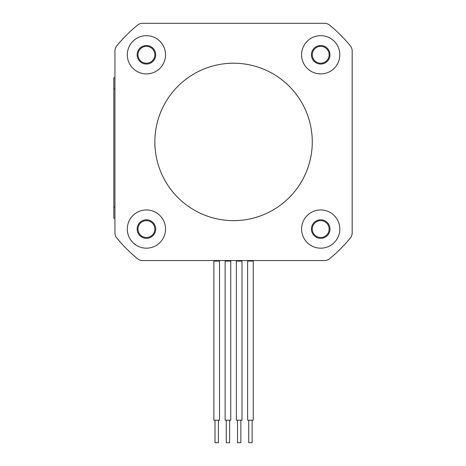 <?xml version="1.0" encoding="UTF-8"?>
<svg xmlns="http://www.w3.org/2000/svg" width="466" height="466" viewBox="0 0 466 466"><rect width="100%" height="100%" fill="white"/><g stroke="black" fill="none" stroke-linecap="round" stroke-linejoin="round"><path stroke-width="0.7" d="M352.185 51.097A8.435 8.435 0 0 0 350.263 45.732A8.435 8.435 0 0 1 352.185 51.097L352.185 232.75A8.435 8.435 0 0 1 350.263 238.114A151.229 151.229 0 0 1 329.753 258.624A8.435 8.435 0 0 1 324.388 260.546L142.736 260.546A8.435 8.435 0 0 1 137.371 258.624A151.229 151.229 0 0 1 116.861 238.114A8.435 8.435 0 0 1 114.939 232.75A8.435 8.435 0 0 0 116.861 238.114M114.939 232.75L114.939 51.097A8.435 8.435 0 0 1 116.861 45.732A151.229 151.229 0 0 1 137.371 25.228A8.435 8.435 0 0 1 142.736 23.3L324.388 23.3A8.435 8.435 0 0 1 329.753 25.228A151.229 151.229 0 0 1 350.263 45.732M116.861 45.732A8.435 8.435 0 0 0 114.939 51.097L114.939 77.781L113.815 77.781L113.815 218.333L114.939 218.333L113.815 218.333M127.305 229.062A19.118 19.118 0 0 1 155.976 212.513A19.118 19.118 0 0 1 155.976 245.617A19.118 19.118 0 0 1 127.305 229.062M301.589 229.062A19.118 19.118 0 0 1 330.26 212.513A19.118 19.118 0 0 1 330.26 245.617A19.118 19.118 0 0 1 301.589 229.062M127.305 54.784A19.118 19.118 0 0 1 155.976 38.229A19.118 19.118 0 0 1 155.976 71.339A19.118 19.118 0 0 1 127.305 54.784M301.589 54.784A19.118 19.118 0 0 1 330.26 38.229A19.118 19.118 0 0 1 330.26 71.339A19.118 19.118 0 0 1 301.589 54.784M311.428 54.784A9.273 9.273 0 0 1 325.344 46.751A9.273 9.273 0 0 1 325.344 62.817A9.273 9.273 0 0 1 311.428 54.784M137.144 54.784A9.273 9.273 0 0 1 151.06 46.751A9.273 9.273 0 0 1 151.06 62.817A9.273 9.273 0 0 1 137.144 54.784M137.144 229.062A9.273 9.273 0 0 1 151.06 221.03A9.273 9.273 0 0 1 151.06 237.101A9.273 9.273 0 0 1 137.144 229.062M311.428 229.062A9.273 9.273 0 0 1 325.344 221.03A9.273 9.273 0 0 1 325.344 237.101A9.273 9.273 0 0 1 311.428 229.062M114.939 51.097L114.939 77.781M312.272 54.784A8.435 8.435 0 0 0 324.918 62.089A8.435 8.435 0 0 0 324.918 47.48A8.435 8.435 0 0 0 312.272 54.784M320.701 220.634A8.435 8.435 0 0 0 313.402 233.28A8.435 8.435 0 0 0 328.006 233.28A8.435 8.435 0 0 0 320.701 220.634M154.852 229.062A8.435 8.435 0 0 0 142.206 221.764A8.435 8.435 0 0 0 142.206 236.367A8.435 8.435 0 0 0 154.852 229.062M146.423 63.219A8.435 8.435 0 0 0 153.722 50.567A8.435 8.435 0 0 0 139.118 50.567A8.435 8.435 0 0 0 146.423 63.219M218.385 420.21L218.385 442.7L215.012 442.7L215.012 420.21M219.509 420.21L213.882 420.21L213.882 261.082L219.509 261.082L219.509 420.21M229.627 420.21L229.627 442.7L226.255 442.7L226.255 420.21M230.752 420.21L225.13 420.21L225.13 261.082L230.752 261.082L230.752 420.21M240.87 420.21L240.87 442.7L237.497 442.7L237.497 420.21M241.994 420.21L236.373 420.21L236.373 261.082L241.994 261.082L241.994 420.21M252.118 420.21L252.118 442.7L248.739 442.7L248.739 420.21M253.242 420.21L247.615 420.21L247.615 261.082L253.242 261.082L253.242 420.21M312.272 141.926A78.707 78.707 0 0 0 194.206 73.762A78.707 78.707 0 0 0 194.206 210.084A78.707 78.707 0 0 0 312.272 141.926M114.939 89.029L113.815 89.029M114.939 207.09L113.815 207.09"/></g></svg>
